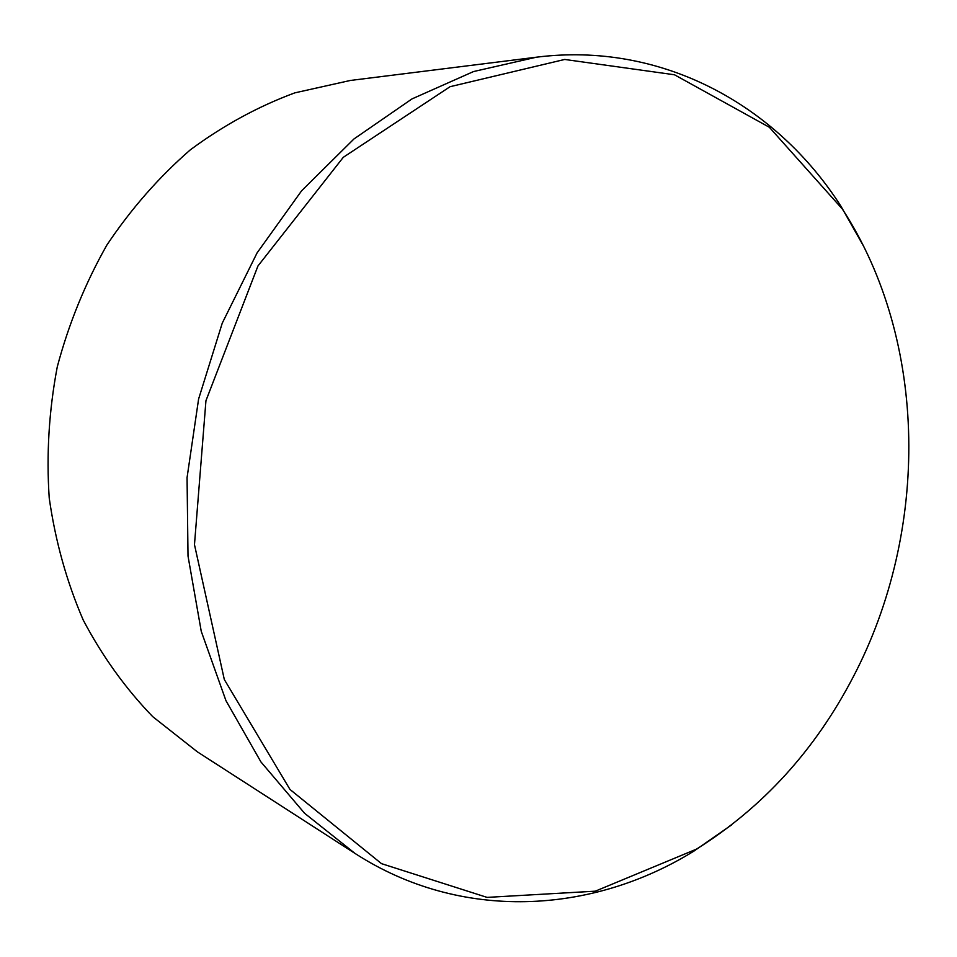 <?xml version="1.0" encoding="UTF-8"?>
<svg xmlns="http://www.w3.org/2000/svg" width="957" height="957" viewBox="0 0 957 957"><rect width="100%" height="100%" fill="white"/><g stroke="black" fill="none" stroke-linecap="round" stroke-linejoin="round"><path stroke-width="1.44" d="M731.543 824.958L693.992 851.06C591.952 914.27 460.987 921.95 354.999 853.417L197.417 751.879L152.737 716.661C125.594 688.609 102.423 656.394 83.223 620.052C66.691 581.748 55.362 541.076 49.226 498.059C46.295 454.312 48.974 410.565 57.276 366.818C68.737 323.801 85.269 283.212 106.873 245.052C131.037 208.937 158.862 177.189 190.347 149.818C223.4 125.379 258.234 106.383 294.852 92.853L350.37 80.46L536.387 57.205C661.598 41.342 776.318 104.995 840.904 206.162L863.453 245.949M853.166 677.042C815.137 750.049 762.92 807.409 696.505 849.122L595.302 891.17L487.077 897.391L381.508 863.657L289.983 789.453L224.321 679.542L194.474 544.653L205.946 400.696L257.959 265.962L343.288 157.319L450.077 86.692L564.714 59.454L674.482 74.778L769.332 127.257L842.327 208.997C928.446 341.338 929.69 531.051 853.166 677.042M354.999 853.417L304.577 813.271L260.95 761.951L225.972 700.691L201.245 631.309L188.015 556.065L187.058 477.663L198.601 399.021L222.251 323.143L257.086 252.887L301.599 190.802L353.946 138.968L412 98.906L473.548 71.548L536.387 57.205M842.327 208.997L840.904 206.162M696.505 849.122L693.992 851.06"/></g></svg>
